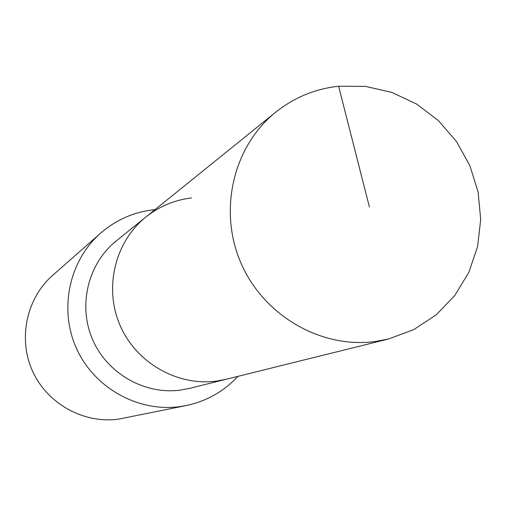 <?xml version="1.0" encoding="UTF-8"?>
<svg xmlns="http://www.w3.org/2000/svg" width="506" height="506" viewBox="0 0 506 506"><rect width="100%" height="100%" fill="white"/><g stroke="black" fill="none" stroke-linecap="round" stroke-linejoin="round"><path stroke-width="0.76" d="M338.622 86.229C315.213 88.809 294.258 97.456 275.751 112.161C233.228 146.247 218.054 210.382 240.907 262.93C263.531 315.573 320.861 348.811 375.079 341.537L388.488 339.007L413.737 329.621L436.191 314.865L454.824 295.472L468.822 272.373L477.569 246.643L480.7 219.471L478.107 192.084L469.922 165.721L456.513 141.566L438.493 120.7L416.659 104.078L391.979 92.459L365.566 86.406L338.622 86.229L369.418 207.043M191.546 197.928C174.532 199.971 159.295 206.347 145.842 217.049C114.925 241.855 103.787 287.838 120.036 325.288C136.133 362.815 177.328 386.407 216.695 381.062L226.435 379.215L388.488 339.007M145.842 217.049L116.19 240.989C87.987 263.62 77.797 305.447 92.554 339.469C107.171 373.554 144.653 394.965 180.566 390.082L189.453 388.393L226.435 379.215L216.695 381.062C177.328 386.407 136.133 362.815 120.036 325.288C103.787 287.838 114.925 241.855 145.842 217.049L275.751 112.161M155.026 209.629L153.147 209.832C133.306 212.254 115.785 220.028 100.593 233.165C68.961 260.856 58.677 309.666 76.665 348.849C94.514 388.102 138.201 412.352 179.908 406.622L186.265 405.546C206.581 401.214 223.785 391.486 237.896 376.375M100.593 233.165L52.782 275.251C26.382 298.369 17.761 338.893 32.656 371.353C47.437 403.87 83.737 423.933 118.543 419.145L186.265 405.546M153.147 209.832L153.508 210.857"/></g></svg>
